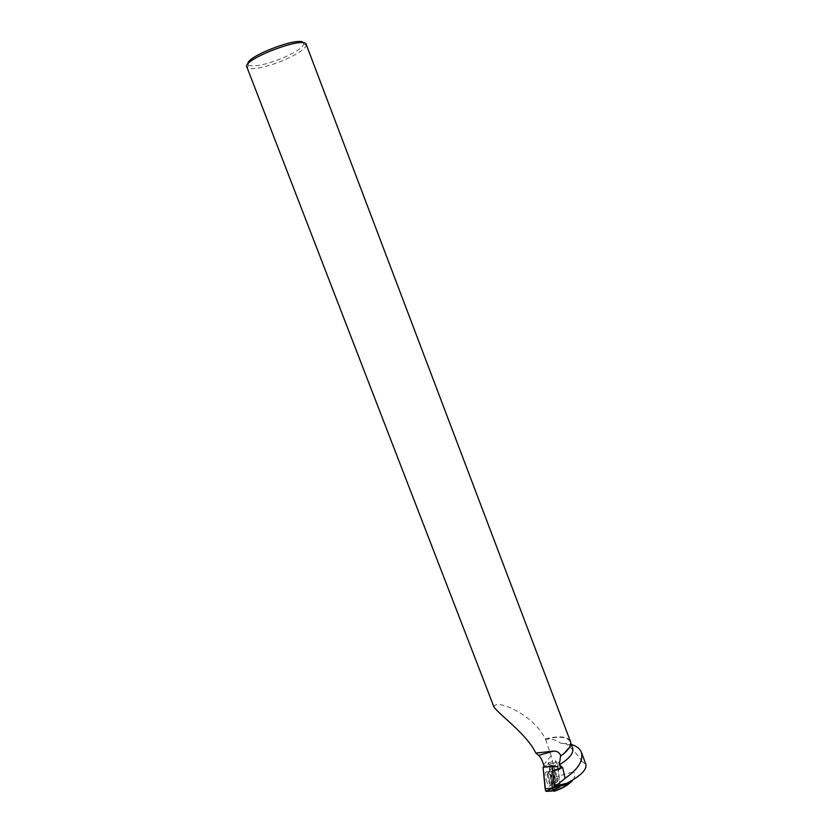 <?xml version="1.0" encoding="UTF-8"?>
<svg xmlns="http://www.w3.org/2000/svg" width="833" height="833" viewBox="0 0 833 833"><rect width="100%" height="100%" fill="white"/><g stroke="black" fill="none" stroke-linecap="round" stroke-linejoin="round"><path stroke-width="0.62" stroke-dasharray="4.17 3.12" d="M555.642 779.261C554.07 774.336 553.83 771.785 554.924 771.597C556.736 772.66 559.13 783.561 557.204 782.01L555.642 779.261M559.984 787.05L557.808 766.672L549.186 767.193L550.072 769.515L552.06 791.038M543.231 767.047L549.186 767.193M547.021 782.447C544.855 775.638 544.553 772.139 546.136 771.941L548.27 775.69C550.405 782.343 550.717 785.852 549.207 786.227L547.021 782.447M572.906 779.907C575.364 776.554 575.509 773.888 573.364 771.931L581.809 761.268C577.373 754.24 571.959 748.315 565.565 743.484L571.303 744.473M581.809 761.268L585.901 764.455M559.974 786.925L558.818 786.144L554.716 786.3L552.175 766.516M494.084 707.165C494.698 697.877 533.047 714.391 544.47 737.497L545.594 739.433C550.415 738.277 555.538 739.579 560.973 743.348L565.565 743.484M560.973 743.348C567.429 743.369 571.334 744.952 572.677 748.107M551.956 765.548L555.382 765.589L555.632 760.779L556.579 762.216C556.205 764.278 556.808 766.787 558.402 769.734L560.286 787.331M545.594 739.433L551.165 755.77L556.34 776.606L573.364 771.931M553.82 791.329L556.34 776.606M553.331 790.423L551.456 771.889L552.893 789.705L551.456 771.889L550.582 766.318L549.416 764.278L557.912 761.976C557.121 762.112 557.308 763.976 558.464 767.568L559.901 769.661C560.328 768.797 560.047 766.922 559.068 764.017L557.912 761.976M544.188 766.985L547.802 767.047L547.677 765.735L543.866 765.694L547.677 765.735L548.156 762.809L549.416 764.278M545.5 739.288C559.058 735.903 567.325 736.768 570.313 741.88L569.595 747.159M545.376 738.944C558.964 735.529 567.315 736.351 570.438 741.422M306.232 44.472L306.305 45.263C305.024 49.043 298.12 53.76 285.584 59.414C269.694 66.484 250.712 70.711 247.432 67.744L246.891 67.056M303.462 42.91L303.722 44.014C302.556 47.564 296.09 52.01 284.324 57.331C266.456 64.651 254.513 67.244 248.515 65.099L247.911 64.047M549.114 764.236L556.579 762.216M555.382 765.589L552.164 766.454M551.904 766.527L547.802 767.047M558.402 769.734L553.872 770.962L555.694 788.601L552.893 789.705M559.62 769.619L553.872 770.962M544.199 767.016L546.667 766.839M547.468 766.787L550.832 766.818M555.694 788.601L558.443 787.841M543.116 767.203L549.155 767.193L551.935 788.008M551.977 788.382L552.112 791.017M550.072 769.515L556.663 766.756L549.27 767.235M558.881 787.622L552.175 790.382M550.176 775.242L548.083 771.566C545.407 769.296 548.614 784.217 551.102 785.571C552.581 785.207 552.269 781.77 550.176 775.242M550.977 775.159C552.883 780.969 553.258 784.29 552.081 785.144C549.665 784.676 546.177 768.474 549.207 771.837L550.977 775.159M555.663 774.575L554.101 771.827C552.997 772.014 553.237 774.565 554.809 779.48L556.371 782.229C557.464 782.02 557.235 779.469 555.663 774.575M543.616 764.798L551.165 755.77M547.573 764.673L555.07 762.632M554.924 771.597L546.136 771.941M557.204 782.01L549.207 786.227M570.313 741.88L570.772 743.078M248.515 65.099L247.432 67.744M303.722 44.014L306.305 45.263M548.156 762.809L555.632 760.779M559.901 769.661L560.963 765.194L558.277 762.393"/><path stroke-width="1.25" d="M557.808 766.672L552.144 766.516L554.268 787.279L559.984 787.05L552.06 791.038L546.052 791.35L545.136 788.945L543.106 767.672L543.231 767.047L550.842 766.589L543.116 767.203M554.268 787.279L546.052 791.35M552.144 766.516L550.842 766.589M571.303 744.473C576.551 745.983 579.903 748.607 581.34 752.355C583.621 760.55 578.217 769.203 565.128 778.314L557.735 784.342L558.12 785.363L566.95 783.207L568.283 783.561L558.818 786.144M585.901 764.455C587.015 769.598 580.695 775.856 566.95 783.207M554.33 785.28L557.735 784.342M558.12 785.363L554.716 786.3M565.128 778.314L562.639 767.693L552.8 770.41M570.772 743.078L572.677 748.107C573.895 753.074 569.449 758.655 559.318 764.85L562.639 767.693M552.175 766.516L551.956 765.548L547.468 766.787M558.443 787.841L559.974 786.925M553.331 790.423L553.82 791.329L554.955 791.027C560.37 788.913 564.639 786.591 567.762 784.072L568.283 783.561M554.955 791.027C563.16 788.205 569.137 784.499 572.906 779.907M570.438 741.422L570.48 741.537C571.542 744.921 569.335 748.94 563.847 753.594L560.828 755.864C559.516 752.709 557.256 751.095 554.049 751.043L538.649 755.354C540.492 756.968 542.148 760.112 543.616 764.798L544.188 766.985M494.084 707.165C499.904 715.287 527.112 734.498 535.838 753.084L554.049 751.043M538.649 755.354L535.838 753.084M569.595 747.159L563.733 753.823L560.526 756.229L559.318 764.85M494.031 707.186L246.891 67.056C241.757 59.643 304.68 35.611 306.211 44.409L306.232 44.472M247.911 64.047C245.36 56.654 300.432 35.704 303.462 42.91M546.667 766.839L547.343 766.787M552.112 791.017L545.573 790.663L543.106 767.682M545.136 788.945L552.997 787.862L545.99 791.329M581.361 752.345L585.943 764.434M570.48 741.537L306.211 44.409M567.762 784.072L559.38 786.362"/></g></svg>
